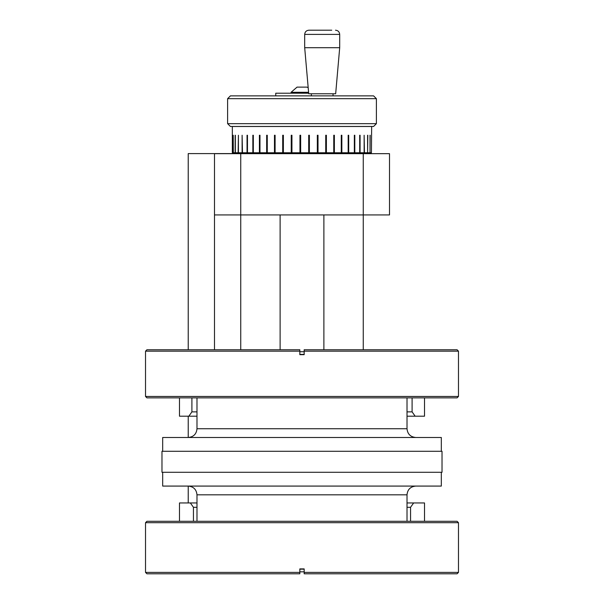 <?xml version="1.0" encoding="UTF-8"?>
<svg xmlns="http://www.w3.org/2000/svg" width="604" height="604" viewBox="0 0 604 604"><rect width="100%" height="100%" fill="white"/><g stroke="black" fill="none" stroke-linecap="round" stroke-linejoin="round"><path stroke-width="0.91" d="M196.987 507.292L193.439 507.292L193.439 521.29M407.013 502.951L413.634 502.951L410.561 507.292L407.013 507.292M410.561 507.292L410.561 521.29M193.439 507.292L190.366 502.951L179.479 502.951L179.479 521.29M413.634 502.951L424.521 502.951L424.521 521.29M190.366 502.951L196.987 502.951M214.488 153.665L389.512 153.665L389.512 214.926L214.488 214.926L214.488 153.665M389.512 153.665L389.512 194.971M389.512 199.871L389.512 214.926M424.521 397.862L424.521 416.201L407.013 416.201M196.987 416.201L179.479 416.201L179.479 397.862M407.013 411.868L412.094 411.868L412.094 397.862M188.833 416.201L191.906 411.868L196.987 411.868M191.906 411.868L191.906 397.862M412.094 411.868L415.167 416.201M363.261 349.761L363.261 153.597L320.958 153.597M283.042 153.597L188.229 153.597L188.229 349.761M188.229 502.951L188.229 486.077C193.552 486.598 196.466 489.512 196.987 494.827L196.987 521.29M407.013 397.862L407.013 428.734L196.987 428.734C196.466 434.049 193.552 436.971 188.229 437.485L188.229 416.201M214.488 349.761L214.488 153.597M304.167 569.164L299.833 569.164M145.526 522.694L146.923 521.29L457.077 521.29L458.474 522.694L145.526 522.694L145.526 572.403L299.833 572.403L299.833 573.8L146.923 573.8L145.526 572.403M304.167 571.837L299.833 571.837M304.167 573.8L304.167 572.403L458.474 572.403L457.077 573.8L304.167 573.8L304.167 568.9L299.833 568.9L299.833 572.403M441.32 472.283L441.32 486.077L162.68 486.077L162.68 472.283M442.022 451.279L161.978 451.279L161.978 472.283L442.022 472.283L442.022 451.279M441.32 451.279L441.32 437.485L162.68 437.485L162.68 451.279M299.833 354.397L304.167 354.397M458.474 396.458L457.077 397.862L146.923 397.862L145.526 396.458L458.474 396.458L458.474 351.166L304.167 351.166L304.167 349.761L457.077 349.761L458.474 351.166M299.833 351.724L304.167 351.724M299.833 349.761L299.833 351.166L145.526 351.166L146.923 349.761L299.833 349.761L299.833 354.669L304.167 354.669L304.167 349.761M227.61 98.671L230.411 95.87L373.589 95.87L376.39 98.671L227.61 98.671L227.61 123.661L376.39 123.661L376.39 98.671M376.39 123.661L373.589 126.463L230.411 126.463L227.61 123.661M233.219 152.752L233.219 135.251L233.333 152.752L232.404 152.752L232.404 135.251L232.336 152.752L232.336 126.5L371.664 126.5L371.422 152.752M233.333 152.752L235.145 152.752L235.145 135.251M238.127 152.752L238.406 135.251L238.406 152.752L235.349 152.752L235.349 135.251M238.406 152.752L242.113 152.752L242.113 135.251L242.476 152.752L247.044 152.752L247.044 135.251L247.474 135.251L247.474 152.752L252.842 152.752L252.842 135.251L253.34 135.251L253.333 152.752L253.34 135.251M252.842 152.752L259.418 152.752L259.418 135.251L259.977 135.251L259.841 152.752L259.418 152.752M266.666 152.752L266.666 135.251L267.27 135.251L267.27 152.752L259.977 152.752L259.977 135.251M267.27 152.752L274.465 152.752L274.465 135.251L275.107 135.251L275.107 152.752L282.702 152.752L282.702 135.251L283.374 135.251L283.374 152.752L291.241 152.752L291.241 135.251L291.936 135.251L291.936 152.752L299.954 152.752L299.954 135.251L299.954 152.752L300.656 152.752L300.656 135.251L299.954 135.251M300.656 152.752L308.697 152.752L308.697 135.251L309.391 135.251L309.391 152.752L317.334 152.752L317.334 135.251L318.021 135.251L318.021 152.752L325.73 152.752L325.73 135.251L326.387 135.251L326.387 152.752L333.755 152.752L333.755 135.251L334.374 135.251L334.374 152.752L341.275 152.752L341.275 135.251L341.849 135.251L341.849 152.752L348.176 152.752L348.176 135.251L348.697 135.251L348.697 152.752L354.344 152.752L354.344 135.251L354.805 135.251L354.805 152.752L359.697 152.752L359.697 135.251L360.082 135.251L360.082 152.752L364.137 152.752L364.137 135.251L364.446 152.752L367.594 152.752L367.594 135.251M367.594 152.752L367.821 135.251M367.821 152.752L370.018 152.752L370.018 135.251M370.018 152.752L370.161 135.251M370.161 152.752L371.362 152.752M359.697 152.752L360.082 152.752M354.344 152.752L354.805 152.752M348.176 135.251L348.229 152.752L348.697 152.752M341.275 135.251L341.449 152.752L341.849 152.752M333.755 135.251L334.374 152.752M326.145 135.251L326.387 152.752M326.145 152.752L325.73 152.752M317.863 135.251L318.021 152.752M317.863 152.752L317.334 152.752M309.323 135.251L309.391 152.752M309.323 152.752L308.697 152.752M291.936 152.752L291.241 152.752M283.374 152.752L282.702 152.752M275.107 152.752L274.465 152.752M247.474 152.752L247.044 152.752M291.347 135.251L291.347 152.752M282.891 135.251L282.891 152.752M274.737 135.251L274.737 152.752M267.27 135.251L267.013 152.752M331.755 30.2L308.886 30.2L331.755 30.2M304.688 47.701L339.697 47.701L335.665 93.771L308.719 93.771L304.688 47.701L304.688 34.398C304.937 31.846 306.334 30.449 308.886 30.2M308.667 93.212L275.749 93.212L275.749 95.87M308.591 92.299L291.075 92.299L291.075 93.212M308.191 87.701L306.938 87.119L297.062 87.119L291.075 92.299M305.496 87.119L298.504 87.119M240.739 153.597L240.739 349.761M407.013 521.29L407.013 494.827L196.987 494.827M339.697 47.701L339.697 34.398L304.688 34.398M284.499 152.752L282.921 153.665M319.501 152.752L321.079 153.665M323.88 214.926L323.88 349.761M280.12 214.926L280.12 349.761M458.474 522.694L458.474 572.403M407.013 428.734C407.534 434.049 410.448 436.971 415.771 437.485M407.013 494.827C407.534 489.512 410.448 486.598 415.771 486.077M196.987 397.862L196.987 428.734M145.526 396.458L145.526 351.166M311.339 95.87L311.339 93.771M333.046 95.87L333.046 93.771M339.697 34.398C339.448 31.846 338.044 30.449 335.492 30.2"/></g></svg>
